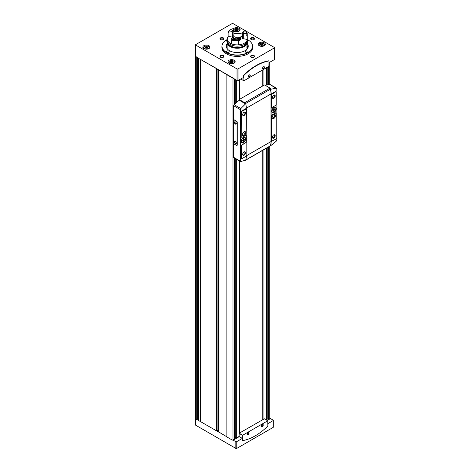 <?xml version="1.0" encoding="UTF-8"?>
<svg xmlns="http://www.w3.org/2000/svg" width="472" height="472" viewBox="0 0 472 472"><rect width="100%" height="100%" fill="white"/><g stroke="black" fill="none" stroke-linecap="round" stroke-linejoin="round"><path stroke-width="0.71" d="M262.467 45.247L262.875 45.005A0.525 0.301 0 0 1 263.075 44.58L262.922 44.256A0.525 0.301 0 0 1 262.385 43.955L261.818 43.855A0.525 0.301 0 0 1 261.081 43.973L260.674 44.209A0.525 0.301 0 0 1 260.473 44.633L260.627 44.958A0.525 0.301 0 0 1 261.163 45.271L261.73 45.359A0.525 0.301 0 0 1 262.467 45.247M261.034 45.064L261.081 45.076A0.525 0.301 0 0 0 261.818 44.964L262.385 45.035L262.385 43.955A0.525 0.301 0 0 0 262.385 43.955L262.385 45.052A0.525 0.301 0 0 0 262.52 45.259M237.245 30.686L237.658 30.45A0.525 0.301 0 0 1 237.858 30.025L237.705 29.695A0.525 0.301 0 0 1 237.168 29.394L236.602 29.299A0.525 0.301 0 0 1 235.864 29.412L235.451 29.653A0.525 0.301 0 0 1 235.257 30.078L235.41 30.403A0.525 0.301 0 0 1 235.947 30.704L236.513 30.798A0.525 0.301 0 0 1 237.245 30.686M237.168 29.388A0.525 0.301 0 0 0 237.168 29.394L237.168 30.497A0.525 0.301 0 0 0 237.298 30.704M207.084 48.103L207.491 47.867A0.525 0.301 0 0 1 207.692 47.436L207.538 47.111A0.525 0.301 0 0 1 207.001 46.811L206.435 46.716A0.525 0.301 0 0 1 205.698 46.828L205.29 47.064A0.525 0.301 0 0 1 205.09 47.495L205.243 47.819A0.525 0.301 0 0 1 205.78 48.132L206.347 48.215A0.525 0.301 0 0 1 207.084 48.103M205.65 47.92L205.698 47.932A0.525 0.301 0 0 0 206.435 47.819L207.001 47.896L207.001 46.811A0.525 0.301 0 0 0 207.001 46.811L207.001 47.908A0.525 0.301 0 0 0 207.137 48.12M232.301 62.664L232.714 62.422A0.525 0.301 0 0 1 232.908 61.997L232.755 61.673A0.525 0.301 0 0 1 232.218 61.372L231.652 61.271A0.525 0.301 0 0 1 230.92 61.389L230.507 61.625A0.525 0.301 0 0 1 230.306 62.05L230.46 62.375A0.525 0.301 0 0 1 230.997 62.682L231.563 62.776A0.525 0.301 0 0 1 232.301 62.664M232.218 61.36A0.525 0.301 0 0 0 232.218 61.372L232.218 62.475A0.525 0.301 0 0 0 232.354 62.676M261.352 426.004A1.08 0.625 120 0 0 261.577 426.399A1.08 0.625 120 0 0 262.656 425.779A1.08 0.625 120 0 0 262.656 424.529A1.08 0.625 120 0 0 262.196 424.54M247.216 434.163A1.08 0.625 120 0 0 247.434 434.564A1.08 0.625 120 0 0 248.514 433.939A1.08 0.625 120 0 0 248.514 432.694A1.08 0.625 120 0 0 248.06 432.706M263.376 66.817A1.08 0.625 -60 0 1 263.83 66.812A1.08 0.625 -60 0 1 263.995 67.673A1.08 0.625 -60 0 1 263.293 68.629A1.08 0.625 -60 0 1 262.751 68.682A1.08 0.625 -60 0 1 262.532 68.281M249.24 74.983A1.08 0.625 -60 0 1 249.694 74.971A1.08 0.625 -60 0 1 249.859 75.839A1.08 0.625 -60 0 1 249.151 76.794A1.08 0.625 -60 0 1 248.614 76.847A1.08 0.625 -60 0 1 248.39 76.446M267.83 423.679L273.087 420.641A0.667 0.384 0 0 0 273.087 420.098L270.491 418.599L267.258 420.469M269.01 62.693L274.267 59.655A0.667 0.384 0 0 0 274.462 59.383L274.462 47.684A0.667 0.384 0 0 0 274.267 47.412L245.764 30.957M270.261 418.741L269.96 418.564A0.667 0.384 0 0 0 269.984 418.463L269.984 146.143M266.497 419.384L266.945 419.124A0.531 0.307 0 0 1 267.783 419.189L268.356 419.567L269.789 418.741A0.667 0.384 0 0 0 269.96 418.564M234.495 437.863L234.944 437.603A0.531 0.307 0 0 1 235.782 437.668L236.348 438.04L239.103 436.452M218.518 431.131L217.079 430.299L216.123 430.611L200.771 421.756L200.771 59.543L226.855 74.6L226.896 436.936L232.077 439.963A0.667 0.384 0 0 0 233.02 439.963L234.454 439.031M232.725 440.063L235.852 441.597A0.667 0.384 0 0 0 236.791 441.597L242.331 438.399L242.331 440.081A0.667 0.384 120 0 0 242.643 440.411M195.591 55.826L195.314 55.985A0.667 0.384 0 0 0 195.119 56.256L195.119 418.463A0.667 0.384 0 0 0 195.314 418.741L198.606 420.363M200.771 421.756L200.677 59.519L198.606 58.392L216.377 68.416M198.641 420.552L200.677 421.732M226.896 74.729L232.077 77.756A0.667 0.384 0 0 0 232.725 77.856L237.027 80.612A0.667 0.384 0 0 0 237.971 80.612L243.511 77.414L243.511 75.732A0.667 0.384 -60 0 1 243.829 75.036A53.324 30.786 -60 0 1 268.409 60.847A0.667 0.384 -60 0 1 268.698 61.006A53.324 30.786 120 0 0 244.112 75.201A0.667 0.384 120 0 0 243.794 75.898L243.888 80.789L268.916 66.34L269.01 61.336A0.667 0.384 120 0 0 268.692 61.006L268.409 60.847M218.56 69.673L232.725 77.856M195.119 56.256A0.667 0.384 0 0 0 195.314 56.528L198.818 58.28M245.009 30.521L233.02 23.6A0.667 0.384 0 0 0 232.077 23.6L195.786 44.557A0.667 0.384 0 0 0 195.591 44.828L195.591 56.256A0.667 0.384 0 0 0 195.786 56.528L197.042 57.254M263.069 419.431L263.069 150.137M263.069 85.768L263.069 69.714M218.577 431.868L226.855 436.812L226.855 74.6M195.591 44.828A0.667 0.384 0 0 0 195.786 45.1L237.027 68.912A0.667 0.384 0 0 0 237.971 68.912L274.267 47.955A0.667 0.384 0 0 0 274.462 47.684M252.284 44.622A15.334 8.85 180 0 1 252.319 44.728A15.334 8.85 180 0 1 252.597 46.404L252.597 47.548A15.334 8.85 180 0 1 237.263 56.398A15.334 8.85 180 0 1 221.934 47.548L221.934 46.404A15.334 8.85 180 0 1 222.212 44.728A15.334 8.85 180 0 1 222.247 44.622M223.362 55.578A2 1.156 180 0 1 223.362 57.206A2 1.156 180 0 1 220.53 57.206A2 1.156 180 0 1 220.53 55.578A2 1.156 180 0 1 223.362 55.578M253.995 55.578A2 1.156 180 0 1 253.995 57.206A2 1.156 180 0 1 251.169 57.206A2 1.156 180 0 1 251.169 55.578A2 1.156 180 0 1 253.995 55.578M253.995 37.884A2 1.156 180 0 1 253.995 39.518A2 1.156 180 0 1 251.169 39.518A2 1.156 180 0 1 251.169 37.884A2 1.156 180 0 1 253.995 37.884M223.362 37.884A2 1.156 180 0 1 223.362 39.518A2 1.156 180 0 1 220.53 39.518A2 1.156 180 0 1 220.53 37.884A2 1.156 180 0 1 223.362 37.884M208.913 45.684A3.564 2.059 180 0 1 209.957 47.141A3.564 2.059 180 0 1 206.394 49.2A3.564 2.059 180 0 1 202.824 47.141A3.564 2.059 180 0 1 205.025 45.235A3.564 2.059 180 0 1 208.913 45.684M233.15 29.116A3.564 2.059 180 0 1 239.08 28.267A3.564 2.059 180 0 1 240.124 29.724A3.564 2.059 180 0 1 237.794 31.653A3.564 2.059 180 0 1 233.846 31.063M264.296 42.828A3.564 2.059 180 0 1 265.341 44.279A3.564 2.059 180 0 1 261.777 46.339A3.564 2.059 180 0 1 258.208 44.279A3.564 2.059 180 0 1 260.408 42.38A3.564 2.059 180 0 1 264.296 42.828M234.13 60.245A3.564 2.059 180 0 1 235.174 61.696A3.564 2.059 180 0 1 231.61 63.755A3.564 2.059 180 0 1 228.041 61.696A3.564 2.059 180 0 1 230.242 59.796A3.564 2.059 180 0 1 234.13 60.245M239.741 432.901L239.741 161.164M239.741 99.238L239.741 79.591M198.606 419.384L198.157 419.124A0.531 0.307 0 0 0 197.314 419.189L197.042 419.461M262.792 419.59L262.792 150.297M262.792 85.928L262.792 69.874M216.377 430.629L218.518 431.862M195.591 418.9L195.591 424.995A0.667 0.384 0 0 0 195.786 425.266L235.852 448.4A0.667 0.384 0 0 0 236.791 448.4L273.087 427.443A0.667 0.384 0 0 0 273.282 427.172L273.282 420.369M242.331 438.399L239.269 436.629L233.256 440.099M263.47 68.936A1.333 0.767 -60 0 1 262.526 68.393A1.333 0.767 -60 0 1 263.47 66.758A1.333 0.767 -60 0 1 264.414 67.301A1.333 0.767 -60 0 1 263.47 68.936M249.328 77.101A1.333 0.767 -60 0 1 248.39 76.558A1.333 0.767 -60 0 1 249.328 74.924A1.333 0.767 -60 0 1 250.272 75.467A1.333 0.767 -60 0 1 249.328 77.101M267.83 425.685L267.736 420.794L242.708 435.243L242.614 440.24A0.667 0.384 120 0 0 242.932 440.571A53.324 30.786 120 0 0 267.512 426.381A0.667 0.384 120 0 0 267.83 425.685M264.32 418.817L239.198 433.213L239.103 436.724M262.29 424.481L262.29 424.481A1.333 0.767 120 0 0 261.352 426.11A1.333 0.767 120 0 0 262.29 426.658A1.333 0.767 120 0 0 263.234 425.024A1.333 0.767 120 0 0 262.29 424.481M248.154 432.641L248.154 432.641A1.333 0.767 120 0 0 247.21 434.275A1.333 0.767 120 0 0 248.154 434.818A1.333 0.767 120 0 0 249.092 433.19A1.333 0.767 120 0 0 248.154 432.641M230.867 62.475L230.92 62.493A0.525 0.301 0 0 0 231.652 62.381L232.218 62.451A0.525 0.301 0 0 0 232.218 62.475M237.168 30.479L236.602 30.403A0.525 0.301 0 0 1 235.864 30.515L235.811 30.503M220.672 39.595A1.64 0.944 180 0 1 220.306 38.999A1.64 0.944 180 0 1 221.321 38.126A1.64 0.944 180 0 1 223.103 38.326A1.64 0.944 180 0 1 223.586 38.999A1.64 0.944 180 0 1 223.221 39.595M251.31 39.595A1.64 0.944 180 0 1 250.945 38.999A1.64 0.944 180 0 1 251.954 38.126A1.64 0.944 180 0 1 253.741 38.326A1.64 0.944 180 0 1 254.219 38.999A1.64 0.944 180 0 1 253.859 39.595M251.31 57.283A1.64 0.944 180 0 1 250.945 56.687A1.64 0.944 180 0 1 251.954 55.814A1.64 0.944 180 0 1 253.741 56.015A1.64 0.944 180 0 1 254.219 56.687A1.64 0.944 180 0 1 253.859 57.283M220.672 57.283A1.64 0.944 180 0 1 220.306 56.687A1.64 0.944 180 0 1 221.321 55.814A1.64 0.944 180 0 1 223.103 56.015A1.64 0.944 180 0 1 223.586 56.687A1.64 0.944 180 0 1 223.221 57.283M247.263 39.53A15.257 8.809 180 0 1 248.054 39.955A15.257 8.809 180 0 1 252.249 44.515A15.257 8.809 180 0 1 237.263 55A15.257 8.809 180 0 1 222.282 44.515A15.257 8.809 180 0 1 227.268 39.53M247.635 51.082A1.333 0.767 180 0 1 248.024 51.631A1.333 0.767 180 0 1 246.691 52.398A1.333 0.767 180 0 1 245.357 51.631A1.333 0.767 180 0 1 246.183 50.917A1.333 0.767 180 0 1 247.635 51.082M247.263 40.049A1.333 0.767 180 0 1 247.635 40.203A1.333 0.767 180 0 1 248.024 40.745A1.333 0.767 180 0 1 247.298 41.43M247.417 43.743A10.998 6.348 180 0 1 248.26 46.185A10.998 6.348 180 0 1 237.263 52.539A10.998 6.348 180 0 1 226.265 46.185A10.998 6.348 180 0 1 227.097 43.76M228.778 51.082A1.333 0.767 180 0 1 229.168 51.631A1.333 0.767 180 0 1 227.834 52.398A1.333 0.767 180 0 1 226.507 51.631A1.333 0.767 180 0 1 227.327 50.917A1.333 0.767 180 0 1 228.778 51.082M227.233 41.43A1.333 0.767 180 0 1 226.507 40.745A1.333 0.767 180 0 1 227.268 40.049M252.597 46.404A15.334 8.85 180 0 1 237.263 55.254A15.334 8.85 180 0 1 221.934 46.404M247.363 46.392A10.998 6.348 180 0 1 248.006 47.548M226.519 47.548A10.998 6.348 180 0 1 227.097 46.486M274.161 109.994L273.689 109.722L273.689 108.725L274.161 108.454L274.161 109.451L275.023 108.955L275.023 109.498L274.161 109.994L274.161 110.991L273.689 111.262L273.689 110.265L273.217 109.994M273.689 110.719L274.161 110.991M273.689 110.265L272.828 110.767L272.828 110.224L273.689 109.722M273.925 112.147A2.802 1.617 -60 0 1 272.521 112.283A2.802 1.617 -60 0 1 272.521 109.05A2.802 1.617 -60 0 1 275.323 107.433A2.802 1.617 -60 0 1 275.754 109.675A2.802 1.617 -60 0 1 273.925 112.147M243.05 140.408L242.189 140.904L242.189 140.497L243.05 139.995L243.05 138.933L243.522 138.662L243.522 139.724L244.384 139.228L244.384 139.635L243.522 140.131L243.522 141.199L243.05 141.47L242.697 140.202M243.522 140.131L243.05 139.859M243.05 140.927L243.522 141.199M243.286 142.349A2.802 1.617 -60 0 1 241.888 142.491A2.802 1.617 -60 0 1 241.888 139.258A2.802 1.617 -60 0 1 244.685 137.641A2.802 1.617 -60 0 1 245.115 139.883A2.802 1.617 -60 0 1 243.286 142.349M236.991 145.341A0.867 0.501 -120 0 0 237.109 145.299A0.867 0.501 -120 0 0 237.286 144.904L237.286 122.372A0.867 0.501 -120 0 0 236.673 121.31L233.705 119.593L233.705 105.793A0.997 0.578 120 0 1 234.189 104.737A79.992 46.185 120 0 1 239.198 100.235L239.221 99.539L264.532 84.925L270.031 88.099A0.968 0.56 -120 0 1 270.686 89.055A19.995 11.546 -120 0 1 270.71 89.173L270.533 89.586A19.995 11.546 60 0 1 270.987 93.957L270.987 141.582A19.995 11.546 60 0 1 270.533 145.435L270.71 145.506M233.705 143.789L233.705 157.347A0.997 0.578 120 0 0 233.911 157.801L240.572 161.648M246.29 108.82L246.29 108.383A19.995 11.546 -120 0 0 245.835 104.005L245.517 103.887L240.826 108.566L240.437 109.681A19.995 11.546 60 0 1 240.543 111.705L240.543 159.324A19.995 11.546 60 0 1 240.437 161.229L233.705 157.347M243.393 142.686A3.133 1.811 -60 0 1 241.174 141.405A3.133 1.811 -60 0 1 243.393 137.57A3.133 1.811 -60 0 1 245.605 138.851A3.133 1.811 -60 0 1 243.393 142.686M246.29 142.29L246.29 135.145M246.195 108.849L242.142 110.914A0.867 0.501 120 0 0 241.528 111.976L241.77 137.523M246.195 142.326L241.528 145.063L241.528 157.913A0.867 0.501 120 0 0 241.711 158.309A0.867 0.501 120 0 0 241.841 158.35M240.826 161.672L240.437 161.229L240.826 161.672L245.835 159.855A19.995 11.546 -120 0 0 246.29 156.096M270.881 145.571L276.197 141.252L276.781 140.249A19.995 11.546 -120 0 0 276.881 138.343L276.881 90.724A19.995 11.546 -120 0 0 276.781 88.701L276.197 88.146L270.881 89.243L270.674 89.662A19.995 11.546 60 0 1 271.129 94.04L271.129 141.665A19.995 11.546 60 0 1 270.674 145.518L270.533 145.435M274.031 112.478A3.133 1.811 -60 0 1 271.813 111.197A3.133 1.811 -60 0 1 274.031 107.362A3.133 1.811 -60 0 1 276.244 108.643A3.133 1.811 -60 0 1 274.031 112.478M275.813 91.834A0.867 0.501 120 0 0 275.713 91.739A0.867 0.501 120 0 0 275.276 91.78L271.223 94.447L271.465 107.858M275.89 112.66L271.223 115.404L271.465 141.334M245.694 103.923L245.399 103.787A19.995 11.546 -120 0 0 245.375 103.663A0.968 0.56 -120 0 0 244.72 102.713L239.221 99.539M244.838 160.462A0.968 0.56 -120 0 0 245.204 160.45L270.515 145.842A0.968 0.56 -120 0 0 270.68 145.618M245.399 103.787L239.221 100.217M276.503 88.199L269.837 84.352A0.997 0.578 120 0 0 269.559 84.317A79.992 46.185 120 0 0 265.299 85.367M233.492 119.717L233.492 143.665L236.46 145.382A0.867 0.501 -120 0 0 236.897 145.423A0.867 0.501 -120 0 0 237.074 145.028L237.074 122.49A0.867 0.501 -120 0 0 236.46 121.434L233.705 119.593M239.198 100.235L245.835 104.005M269.559 84.317L276.781 88.701M246.148 135.269L246.431 109.038L242.378 111.05A0.867 0.501 120 0 0 241.764 112.112L241.764 137.476L246.148 135.269M244.101 115.498A2 1.156 -60 0 1 242.685 114.684A2 1.156 -60 0 1 244.101 112.236A2 1.156 -60 0 1 245.511 113.05A2 1.156 -60 0 1 244.101 115.498M244.101 135.635A2.33 1.345 -60 0 1 242.932 135.753A2.33 1.345 -60 0 1 242.932 133.057A2.33 1.345 -60 0 1 245.263 131.712A2.33 1.345 -60 0 1 245.623 133.582A2.33 1.345 -60 0 1 244.101 135.635M276.126 138.207L276.126 112.843L271.459 115.54L271.459 141.281L275.512 139.269A0.867 0.501 120 0 0 276.126 138.207M273.795 138.084A2 1.156 -60 0 1 272.379 137.269A2 1.156 -60 0 1 273.795 134.821A2 1.156 -60 0 1 275.205 135.635A2 1.156 -60 0 1 273.795 138.084M273.795 118.49A2.33 1.345 -60 0 1 272.627 118.608A2.33 1.345 -60 0 1 272.627 115.911A2.33 1.345 -60 0 1 274.958 114.566A2.33 1.345 -60 0 1 275.318 116.436A2.33 1.345 -60 0 1 273.795 118.49M246.148 156.226L246.148 142.343L241.764 145.205L241.764 158.049A0.867 0.501 120 0 0 241.947 158.445A0.867 0.501 120 0 0 242.378 158.403L246.148 156.226M244.101 155.229A2 1.156 -60 0 1 242.685 154.415A2 1.156 -60 0 1 244.101 151.966A2 1.156 -60 0 1 245.511 152.78A2 1.156 -60 0 1 244.101 155.229M276.126 105.114L276.126 92.27A0.867 0.501 120 0 0 275.949 91.875A0.867 0.501 120 0 0 275.512 91.916L271.459 94.583L271.459 107.811L276.126 105.114M273.795 98.353A2 1.156 -60 0 1 272.379 97.539A2 1.156 -60 0 1 273.795 95.09A2 1.156 -60 0 1 275.205 95.904A2 1.156 -60 0 1 273.795 98.353M244.826 131.6A2.33 1.345 -60 0 1 243.345 135.198A2.33 1.345 -60 0 1 242.62 135.429M274.521 114.46A2.33 1.345 -60 0 1 273.04 118.059A2.33 1.345 -60 0 1 272.315 118.283M243.965 112.318A1.64 0.944 -60 0 1 244.661 112.301A1.64 0.944 -60 0 1 244.915 113.61A1.64 0.944 -60 0 1 243.841 115.056A1.64 0.944 -60 0 1 243.027 115.138A1.64 0.944 -60 0 1 242.691 114.525M243.965 152.049A1.64 0.944 -60 0 1 244.661 152.031A1.64 0.944 -60 0 1 244.915 153.347A1.64 0.944 -60 0 1 243.841 154.787A1.64 0.944 -60 0 1 243.027 154.869A1.64 0.944 -60 0 1 242.691 154.255M273.66 95.173A1.64 0.944 -60 0 1 274.356 95.155A1.64 0.944 -60 0 1 274.61 96.471A1.64 0.944 -60 0 1 273.536 97.91A1.64 0.944 -60 0 1 272.722 97.993A1.64 0.944 -60 0 1 272.385 97.38M273.66 134.904A1.64 0.944 -60 0 1 274.356 134.886A1.64 0.944 -60 0 1 274.61 136.201A1.64 0.944 -60 0 1 273.536 137.647A1.64 0.944 -60 0 1 272.722 137.724A1.64 0.944 -60 0 1 272.385 137.11M235.38 141.488L235.38 141.488A1.333 0.767 60 0 1 236.319 143.122A1.333 0.767 60 0 1 235.38 143.665A1.333 0.767 60 0 1 234.436 142.031A1.333 0.767 60 0 1 235.38 141.488M235.38 121.894L235.38 121.894A1.333 0.767 60 0 1 236.319 123.528A1.333 0.767 60 0 1 235.38 124.071A1.333 0.767 60 0 1 234.436 122.437A1.333 0.767 60 0 1 235.38 121.894M236.319 123.416A1.08 0.625 60 0 1 236.1 123.817A1.08 0.625 60 0 1 235.015 123.192A1.08 0.625 60 0 1 235.015 121.941A1.08 0.625 60 0 1 235.475 121.953M236.319 143.01A1.08 0.625 60 0 1 236.1 143.411A1.08 0.625 60 0 1 235.015 142.786A1.08 0.625 60 0 1 235.015 141.535A1.08 0.625 60 0 1 235.475 141.547M241.823 142.45A2.802 1.617 -60 0 1 241.758 142.414A2.802 1.617 -60 0 1 241.18 141.264M243.269 137.641A2.802 1.617 -60 0 1 244.555 137.564A2.802 1.617 -60 0 1 244.62 137.606M243.522 139.724L243.05 139.452M244.384 139.635L244.03 139.429M272.462 112.242A2.802 1.617 -60 0 1 272.391 112.206A2.802 1.617 -60 0 1 271.819 111.056M273.907 107.439A2.802 1.617 -60 0 1 275.194 107.362A2.802 1.617 -60 0 1 275.259 107.398M274.161 109.451L273.689 109.18M275.023 109.498L274.551 109.227M247.18 41.093A10.166 5.87 180 0 1 247.428 42.38A10.166 5.87 180 0 1 237.263 48.244A10.166 5.87 180 0 1 227.097 42.38A10.166 5.87 180 0 1 227.345 41.093M247.428 47.554A10.166 5.87 180 0 1 247.428 47.713A10.166 5.87 180 0 1 247.228 48.876M227.303 48.876A10.166 5.87 180 0 1 227.097 47.713L227.097 42.38M247.127 44.94L247.428 47.365L246.992 48.551C246.756 46.999 246.903 45.306 247.428 43.483L247.428 42.38M247.169 41.164A10 5.77 180 0 1 247.263 41.967L247.263 42.38A10 5.77 180 0 1 237.263 48.15A10 5.77 180 0 1 227.268 42.38L227.268 41.967A10 5.77 180 0 1 227.362 41.164M247.263 41.967A10 5.77 180 0 1 237.263 47.743A10 5.77 180 0 1 227.268 41.967M246.756 42.179A9.499 5.487 180 0 1 237.263 47.454A9.499 5.487 180 0 1 227.769 42.179M247.263 39.064A10 5.77 180 0 1 247.263 39.111L247.263 40.362A10 5.77 180 0 1 237.263 46.138A10 5.77 180 0 1 227.268 40.362L227.268 39.111A10 5.77 180 0 1 228.135 36.751A6.331 3.658 0 0 1 232.814 37.347L232.242 36.604A6.065 3.505 180 0 1 233.858 35.671L234.206 36.539A5.399 3.115 180 0 0 232.814 37.347M247.234 34.704A10 5.77 180 0 1 247.263 35.14L247.263 39.111A10 5.77 180 0 1 237.263 44.881A10 5.77 180 0 1 227.268 39.111M233.858 33.683A10 5.77 180 0 1 242.726 34.273M242.726 36.232L239.847 37.896A3.333 1.923 180 0 1 240.596 39.111A3.333 1.923 180 0 1 238.289 40.94M236.195 37.288A3.333 1.923 180 0 1 239.375 37.624L242.726 35.689M247.263 39.111A10 5.77 180 0 1 247.21 39.707A6.331 3.658 0 0 0 242.649 38.869L243.316 38.315L243.316 33.742L243.983 33.229A6.732 3.888 180 0 0 243.281 31.707L242.726 32.468L242.726 37.04A6.065 3.505 180 0 1 243.316 38.315M238.289 44.852A10 5.77 180 0 1 231.404 43.79L231.404 39.813A6.331 3.658 0 0 0 231.911 39.689A9.534 5.505 180 0 0 237.959 40.627A6.331 3.658 0 0 0 238.289 40.881L238.289 44.852M239.847 37.896L239.847 39.17M239.375 37.624L239.375 38.527M242.649 38.869A5.399 3.115 180 0 0 242.136 37.766L242.726 37.04M242.726 32.468A6.065 3.505 180 0 1 243.316 33.742M238.289 39.247L238.289 39.736L237.829 38.828A6.331 3.658 0 0 1 236.879 37.329A6.732 3.888 180 0 1 234.236 36.922A6.331 3.658 0 0 1 232.118 37.943L231.404 38.946A10 5.77 180 0 0 238.289 40.008L238.289 39.736A10 5.77 180 0 1 231.404 38.669M247.21 34.586A10 5.77 180 0 0 247.263 33.996A10 5.77 180 0 0 245.363 30.609L245.051 30.479A9.334 5.387 180 0 1 246.579 33.777L247.21 34.857A10 5.77 180 0 0 247.263 34.267A10 5.77 180 0 0 247.257 34.131M237.829 38.828A9.334 5.387 180 0 1 232.118 37.943M237.959 40.026L237.959 40.627M231.911 39.141L231.911 39.689M247.21 34.857A6.331 3.658 180 0 0 246.773 34.668L246.773 35.536A9.534 5.505 180 0 0 246.797 35.14L246.797 34.68M238.289 40.881A10 5.77 180 0 1 231.404 39.813M247.263 35.14A10 5.77 180 0 1 247.21 35.73L247.21 39.707M247.21 35.73A6.331 3.658 0 0 0 246.773 35.536M232.242 32.031A6.065 3.505 180 0 1 233.858 31.099L233.569 30.202A6.732 3.888 180 0 0 231.634 31.317L232.242 32.031L232.242 36.604M233.858 31.099L233.858 35.671M231.634 31.317A6.331 3.658 0 0 0 228.914 31.046A9.334 5.387 180 0 1 230.666 29.642A9.334 5.387 180 0 1 233.097 28.633A6.331 3.658 0 0 0 233.085 28.804A6.331 3.658 0 0 0 233.569 30.202M233.097 28.633L233.18 28.998A6.331 3.658 180 0 0 233.127 29.211M228.914 31.046L228.135 31.636A10 5.77 180 0 1 230.194 29.913L230.666 29.642M228.135 31.636L228.135 31.907A6.331 3.658 180 0 1 228.684 31.872L228.684 32.739A6.331 3.658 0 0 0 228.135 32.78A10 5.77 180 0 1 228.684 32.173M228.135 32.78L228.135 36.751M246.579 33.777A6.331 3.658 0 0 0 243.983 33.229M243.281 31.707A6.331 3.658 0 0 0 245.051 30.479M238.566 39.424L238.714 39.524A1.499 0.867 180 0 1 238.289 39.931M237.953 39.099L238.325 38.692A1.499 0.867 180 0 1 238.714 39.524M237.451 38.444A1.499 0.867 180 0 1 238.325 38.692M263.636 43.536A2.631 1.522 180 0 1 262.456 46.079A2.631 1.522 180 0 1 259.228 44.215A2.631 1.522 180 0 1 263.636 43.536M238.419 28.975A2.631 1.522 180 0 1 237.239 31.518A2.631 1.522 180 0 1 234.012 29.653A2.631 1.522 180 0 1 238.419 28.975M208.252 46.392A2.631 1.522 180 0 1 207.072 48.935A2.631 1.522 180 0 1 203.845 47.07A2.631 1.522 180 0 1 208.252 46.392M233.469 60.947A2.631 1.522 180 0 1 232.289 63.496A2.631 1.522 180 0 1 229.067 61.631A2.631 1.522 180 0 1 233.469 60.947M226.932 436.995L226.932 74.782M232.077 439.963L232.077 77.756M198.641 420.658L198.641 58.451M200.458 421.708L200.458 59.501M195.314 418.741L195.314 56.528M196.747 419.567L196.747 57.354M233.02 439.963L233.02 78.027M234.454 439.137L234.454 158.114M234.454 104.483L234.454 79.125M268.356 419.567L268.356 147.087M268.356 84.571L268.356 66.664M269.789 418.741L269.789 146.261M269.789 84.329L269.789 62.245M266.462 420.009L266.462 148.178M266.462 85.043L266.462 67.756M195.786 45.1L195.786 56.528M237.027 68.912L237.027 80.612M237.971 68.912L237.971 80.612M274.267 47.955L274.267 59.655M236.348 438.04L236.348 159.212M236.348 102.725L236.348 80.222M196.954 419.549L196.954 57.336M197.314 419.189L197.314 57.413M198.157 419.124L198.157 57.897M200.553 421.732L200.553 59.519M216.123 430.611L216.123 68.405M216.424 430.6L216.424 68.446M216.772 430.311L216.772 68.646M217.079 430.299L217.079 68.823M218.577 432.033L218.577 69.821M234.944 437.603L234.944 158.397M234.944 104.023L234.944 79.408M235.782 437.668L235.782 158.881M235.782 103.244L235.782 79.892M236.142 438.028L236.142 159.088M236.142 102.914L236.142 80.098M266.945 419.124L266.945 147.895M266.945 84.913L266.945 67.472M267.783 419.189L267.783 147.411M267.783 84.706L267.783 66.989M268.143 419.549L268.143 147.205M268.143 84.618L268.143 66.782M195.786 425.266L195.786 419.012M235.852 448.4L235.852 441.597M236.791 448.4L236.791 441.597M273.087 427.443L273.087 420.641M240.773 78.995L243.794 80.736L240.773 78.995M264.226 418.764L267.736 420.794M239.198 433.213L242.708 435.243M239.103 433.379L242.614 435.408M233.54 60.988A2.832 1.634 180 0 1 233.61 61.03A2.832 1.634 180 0 1 234.442 62.186A2.832 1.634 180 0 1 233.203 63.537M230.012 63.537A2.832 1.634 180 0 1 228.772 62.186A2.832 1.634 180 0 1 229.675 60.988M263.706 43.571A2.832 1.634 180 0 1 263.777 43.613A2.832 1.634 180 0 1 264.609 44.769A2.832 1.634 180 0 1 263.37 46.126M260.178 46.126A2.832 1.634 180 0 1 258.939 44.769A2.832 1.634 180 0 1 259.842 43.571M238.49 29.016A2.832 1.634 180 0 1 238.561 29.057A2.832 1.634 180 0 1 239.392 30.214A2.832 1.634 180 0 1 238.153 31.565M234.962 31.565A2.832 1.634 180 0 1 233.723 30.214A2.832 1.634 180 0 1 234.625 29.016M208.323 46.433A2.832 1.634 180 0 1 208.394 46.474A2.832 1.634 180 0 1 209.226 47.631A2.832 1.634 180 0 1 207.987 48.982M204.795 48.982A2.832 1.634 180 0 1 203.556 47.631A2.832 1.634 180 0 1 204.459 46.433M232.218 62.463L232.218 61.378M232.755 62.068L232.755 61.673M230.306 62.357L230.306 62.05M230.92 62.493L230.92 61.389M231.652 62.381L231.652 61.271M207.538 47.507L207.538 47.111M205.09 47.796L205.09 47.495M205.698 47.932L205.698 46.828M206.435 47.819L206.435 46.716M237.168 30.491L237.168 29.406M237.705 30.096L237.705 29.695M235.257 30.379L235.257 30.078M235.864 30.515L235.864 29.412M236.602 30.403L236.602 29.299M262.922 44.651L262.922 44.256M260.473 44.94L260.473 44.633M261.081 45.076L261.081 43.973M261.818 44.964L261.818 43.855M240.437 109.681L233.705 105.793M240.543 111.705L246.29 108.383M240.543 159.324L242.018 158.474M271.129 94.04L276.881 90.724M271.129 141.665L271.506 141.447M275.878 138.927L276.881 138.343M246.431 155.76L270.987 141.582M245.776 159.978L270.662 145.612M246.29 108.218L270.987 93.957M245.375 103.663L270.686 89.055M244.72 102.713L270.031 88.099M240.826 108.566L234.189 104.737M239.133 38.433A2.643 1.528 180 0 1 239.9 39.418A2.643 1.528 180 0 1 238.289 40.916M237.109 37.943A2.36 1.363 180 0 1 238.932 38.338A2.36 1.363 180 0 1 237.959 40.604M198.606 420.605L198.606 58.392M218.518 431.951L218.518 69.744M234.495 439.084L234.495 158.138M234.495 104.448L234.495 79.148M266.497 420.033L266.497 148.155M266.497 85.031L266.497 67.732M269.984 84.435L269.984 62.127M240.738 79.013L243.817 80.795M264.29 418.758L267.801 420.788M234.442 62.947L234.442 62.186L233.569 60.941C230.731 60.263 229.132 60.676 228.772 62.186L228.772 62.947M264.609 45.53L264.609 44.769L263.736 43.524C260.898 42.846 259.299 43.259 258.939 44.769L258.939 45.53M239.392 30.975L239.392 30.214L238.519 28.963C235.681 28.285 234.082 28.703 233.723 30.214L233.723 30.704M209.226 48.392L209.226 47.631L208.353 46.38C205.515 45.701 203.916 46.12 203.556 47.631L203.556 48.392M232.631 62.652L232.631 62.263M230.584 62.381L230.584 61.785M207.415 48.097L207.415 47.707M205.367 47.825L205.367 47.224M237.581 30.68L237.581 30.291M235.534 30.409L235.534 29.807M262.798 45.235L262.798 44.846M260.75 44.97L260.75 44.368M247.428 47.365L247.428 47.713M237.086 37.89L239.074 38.326L239.988 40.22"/></g></svg>
